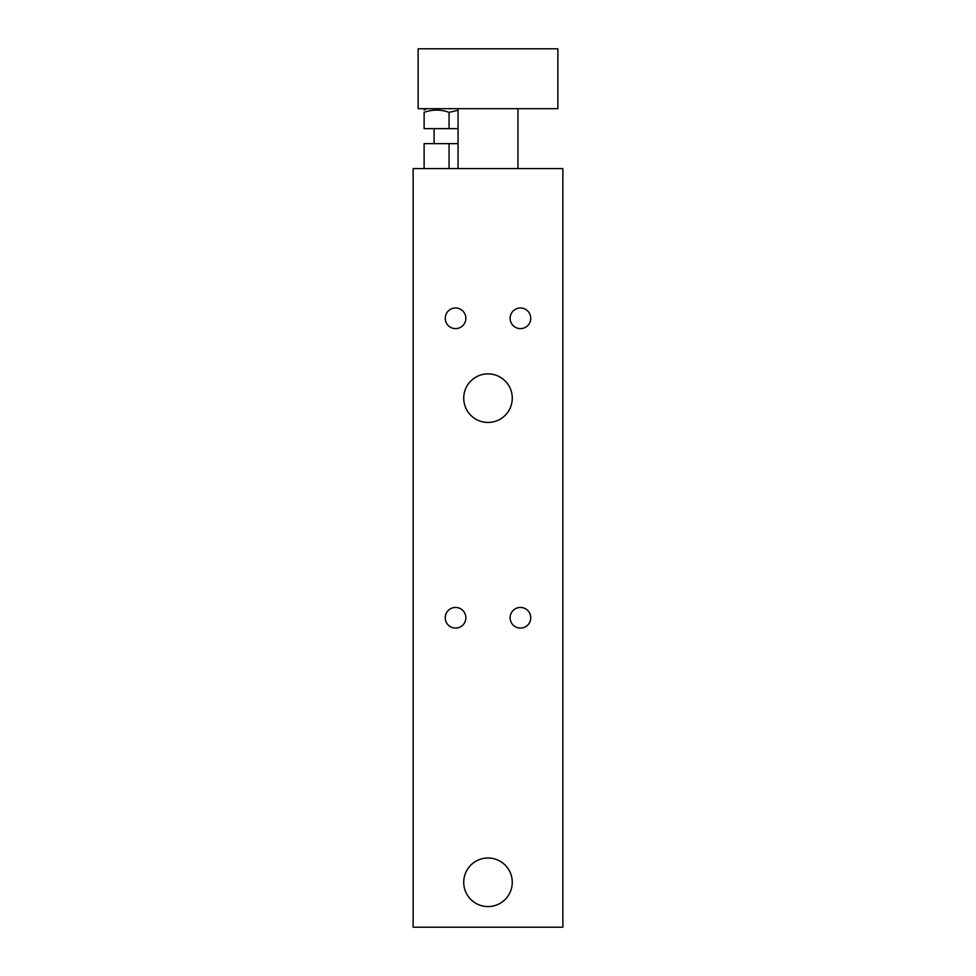 <?xml version="1.0" encoding="UTF-8"?>
<svg xmlns="http://www.w3.org/2000/svg" width="976" height="976" viewBox="0 0 976 976"><rect width="100%" height="100%" fill="white"/><g stroke="black" fill="none" stroke-linecap="round" stroke-linejoin="round"><path stroke-width="1.46" d="M458.049 143.631L424.121 143.631L424.121 168.58M449.07 168.58L449.07 143.631M413.141 168.58L562.859 168.58L562.859 927.2L413.141 927.2L413.141 168.58M512.278 882.28A24.278 24.278 0 0 1 475.861 903.312A24.278 24.278 0 0 1 475.861 861.259A24.278 24.278 0 0 1 512.278 882.28M512.278 398.159A24.278 24.278 0 0 1 475.861 419.192A24.278 24.278 0 0 1 475.861 377.139A24.278 24.278 0 0 1 512.278 398.159M530.761 318.31A10.321 10.321 0 0 1 515.279 327.241A10.321 10.321 0 0 1 515.279 309.38A10.321 10.321 0 0 1 530.761 318.31M465.869 617.759A10.321 10.321 0 0 1 450.4 626.702A10.321 10.321 0 0 1 450.4 608.829A10.321 10.321 0 0 1 465.869 617.759M465.869 318.31A10.321 10.321 0 0 1 450.4 327.241A10.321 10.321 0 0 1 450.4 309.38A10.321 10.321 0 0 1 465.869 318.31M530.761 617.759A10.321 10.321 0 0 1 515.279 626.702A10.321 10.321 0 0 1 515.279 608.829A10.321 10.321 0 0 1 530.761 617.759M517.951 108.69L517.951 168.58M418.131 108.69L418.131 48.8L557.869 48.8L557.869 108.69L418.131 108.69M458.049 110.325L449.07 112.362C440.749 109.361 432.429 109.361 424.121 112.362C424.121 109.361 424.121 109.361 424.121 112.362C424.121 109.361 424.121 109.361 424.121 112.362L424.121 128.649L458.049 128.649M449.07 112.362L449.07 128.649M458.049 108.69L458.049 168.58M426.61 108.69L424.121 110.129M434.1 128.649L434.1 143.631"/></g></svg>
